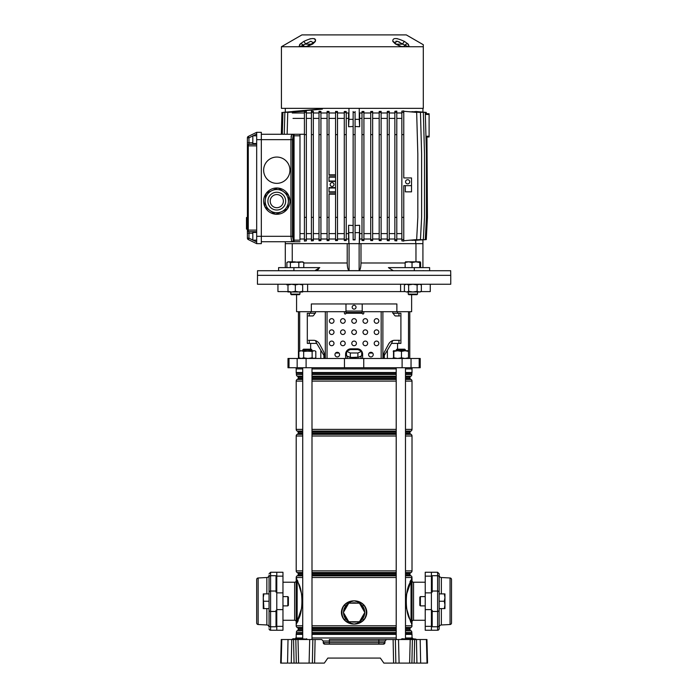 <?xml version="1.0" encoding="UTF-8"?>
<svg xmlns="http://www.w3.org/2000/svg" width="698" height="698" viewBox="0 0 698 698"><rect width="100%" height="100%" fill="white"/><g stroke="black" fill="none" stroke-linecap="round" stroke-linejoin="round"><path stroke-width="1.05" d="M329.36 639.516L386.535 639.516L378.848 639.516L378.848 641.026L323.218 641.026L323.261 642.649A1.544 1.544 0 0 0 324.806 644.158L323.261 642.649L329.36 642.649L329.36 639.516M295.524 638.749L295.725 637.972L302.723 637.972M311.997 637.972L396.211 637.972M294.486 663.1L296.301 663.1L294.486 663.1M413.722 663.1L411.907 663.1L413.722 663.1M281.8 639.516L281.181 663.1L280.648 663.1L281.268 639.516L321.673 639.516L323.218 641.026M297.994 639.516L298.596 663.1L324.334 663.1L327.851 658.074L380.349 658.074L383.874 663.1L393.593 663.1L393.114 639.516L395.365 639.516L395.845 663.1L393.593 663.1L411.907 663.1L412.387 639.516L414.638 639.516L414.158 663.1L416.924 663.1L416.453 639.516L414.638 639.516M315.095 639.516L314.606 663.1L312.364 663.1L312.844 639.516M298.596 663.1L296.301 663.1L295.812 639.516M291.755 639.516L291.284 663.1L294.05 663.1L293.561 639.516M291.284 663.1L288.51 663.1M281.181 663.1L287.55 663.1L288.021 639.516M427.42 658.074L426.94 639.516L427.551 663.1L416.924 663.1M416.453 639.516L420.179 639.516L420.658 663.1L419.699 663.1M427.028 663.1L426.408 639.516L420.179 639.516M426.408 639.516L426.94 639.516M329.36 644.158L329.36 642.649L378.848 642.649L378.848 641.026L384.991 641.026L384.947 642.649L384.991 641.026L386.535 639.516L393.114 639.516M412.387 639.516L395.365 639.516M378.848 644.158L378.848 642.649L384.947 642.649L383.403 644.158L324.806 644.158A1.544 1.544 0 0 1 323.261 642.649M380.349 658.074L327.851 658.074M405.486 637.972L412.474 637.972L412.684 638.749L415.964 639.124L401.263 639.124M407.056 639.516L407.449 639.124L402.039 638.749M402.039 639.516L408.505 638.749L415.851 639.124M298.037 639.516L298.814 638.749L292.244 639.124M293.02 639.516L299.486 638.749L306.946 639.124L293.02 638.749M384.947 642.649A1.544 1.544 0 0 1 383.403 644.158M412.012 580.684A1.544 1.544 0 0 0 413.556 582.228L413.556 620.269A1.544 1.544 0 0 0 412.012 621.813L412.012 579.837M296.196 621.813A1.544 1.544 0 0 0 294.643 620.269L294.643 582.228A1.544 1.544 0 0 0 296.196 580.684L296.196 622.093L296.196 578.319L296.763 578.79L296.196 578.319L296.196 578.965M276.783 572.255L270.597 572.255L270.597 611.457A1.544 1.361 180 0 1 269.053 610.096L269.053 625.417A1.544 1.361 0 0 0 270.597 626.778L276.015 626.778L276.015 610.349L276.783 610.349L276.783 630.242L282.969 630.242L282.969 572.255L276.783 572.255L276.783 576.138L282.969 576.138M294.643 620.269L282.969 620.269M294.643 582.228L282.969 582.228M431.416 572.255L431.416 576.138L425.23 576.138L425.23 572.255L437.602 572.255L439.155 573.8L439.155 628.697A1.544 1.544 0 0 1 437.602 630.242L425.23 630.242L425.23 576.138M351.399 621.735A9.667 9.667 0 0 0 356.809 621.735M356.809 603.177A9.667 9.667 0 0 0 351.399 603.177M363.492 610.165A9.667 9.667 0 0 0 360.787 605.471M360.787 619.44A9.667 9.667 0 0 0 363.492 614.755M413.556 582.228L425.23 582.228M413.556 620.269L425.23 620.269M302.723 630.338L297.819 630.338A0.777 0.777 0 0 0 298.203 629.666L302.723 629.666M412.012 637.972L412.012 634.377A1.937 1.937 0 0 0 411.855 633.61L411.82 632.275A1.937 1.937 0 0 0 410.852 630.608L410.389 630.338A0.777 0.777 0 0 1 410.005 629.666L410.005 628.497A0.777 0.777 0 0 1 410.389 627.825L411.043 627.45A1.937 1.937 0 0 0 412.012 625.774L411.043 620.88A1.937 1.614 -0 0 0 412.012 619.484L412.012 621.813M302.723 628.497L298.203 628.497A0.777 0.777 0 0 0 297.819 627.825L297.156 627.45A1.937 1.937 0 0 1 296.196 625.774L302.723 625.774M302.723 575.44L297.819 575.44A0.777 0.777 0 0 0 298.203 574.768L302.723 574.768M412.012 579.087L412.012 578.319L411.445 578.79L412.012 577.49A1.937 1.937 0 0 0 411.043 575.824L410.389 575.44A0.777 0.777 0 0 1 410.005 574.768L410.005 573.599A0.777 0.777 0 0 1 410.389 572.927L411.043 572.552A1.937 1.937 0 0 0 412.012 570.877L412.012 436.006A1.937 1.937 0 0 0 411.043 434.331L410.389 433.947A0.777 0.777 0 0 1 410.005 433.284L410.005 432.106A0.777 0.777 0 0 1 410.389 431.443L411.043 431.059A1.937 1.937 0 0 0 412.012 429.383L412.012 381.108A1.937 1.937 0 0 0 411.043 379.433L410.389 379.058A0.777 0.777 0 0 1 410.005 378.386L410.005 377.217A0.777 0.777 0 0 1 410.389 376.545L410.852 376.274A1.937 1.937 0 0 0 411.82 374.599L411.855 373.273A1.937 1.937 0 0 0 412.012 372.505L412.012 368.91M302.723 573.599L298.203 573.599A0.777 0.777 0 0 0 297.819 572.927L297.156 572.552A1.937 1.937 0 0 1 296.196 570.877L302.723 570.877M302.723 432.106L298.203 432.106A0.777 0.777 0 0 0 297.819 431.443L297.156 431.059A1.937 1.937 0 0 1 296.196 429.383L302.723 429.383M302.723 433.947L297.819 433.947A0.777 0.777 0 0 0 298.203 433.284L302.723 433.284M302.723 377.217L298.203 377.217A0.777 0.777 0 0 0 297.819 376.545L297.348 376.274A1.937 1.937 0 0 1 296.388 374.599L302.723 374.599M302.723 379.058L297.819 379.058A0.777 0.777 0 0 0 298.203 378.386L302.723 378.386M302.723 634.377L296.196 634.377A1.937 1.937 0 0 1 296.353 633.61L302.723 633.452M302.723 373.43L296.353 373.273L302.723 373.273M302.723 632.275L296.388 632.275A1.937 1.937 0 0 1 297.348 630.608L302.723 630.608M302.723 381.108L296.196 381.108A1.937 1.937 0 0 1 297.156 379.433L302.723 379.433M302.723 436.006L296.196 436.006A1.937 1.937 0 0 1 297.156 434.331L302.723 434.331M302.723 577.49L296.196 577.49A1.937 1.937 0 0 1 297.156 575.824L302.723 575.824M296.196 368.91L296.196 372.505A1.937 1.937 0 0 0 296.353 373.273M296.196 634.377L296.196 637.972M296.388 632.275L296.388 633.452M297.819 630.338L297.348 630.608M298.203 628.497L298.203 629.666M297.819 575.44L297.156 575.824M298.203 573.599L298.203 574.768M296.196 436.006L296.196 570.877M297.819 433.947L297.156 434.331M298.203 432.106L298.203 433.284M296.196 381.108L296.196 429.383M297.819 379.058L297.156 379.433M298.203 377.217L298.203 378.386M296.388 373.43L296.388 374.599M343.477 606.004L343.678 606.161A12.171 12.171 0 0 0 343.678 618.751L344.262 619.894L343.477 618.917C340.72 614.624 340.72 610.322 343.477 606.004L344.262 605.018C346.941 602.226 350.221 600.838 354.104 600.856C358.004 600.847 361.285 602.234 363.937 605.018L364.722 606.004C367.488 610.288 367.488 614.589 364.722 618.917L363.937 619.894C361.267 622.686 357.987 624.073 354.104 624.056C350.195 624.064 346.923 622.677 344.262 619.894L344.437 619.711C347.037 622.494 350.256 623.942 354.104 624.056C357.585 623.349 360.404 621.604 362.576 618.821L363.763 619.711L364.522 618.751C367.244 614.537 367.244 610.34 364.522 606.161L363.763 605.201C361.171 602.418 357.952 600.969 354.104 600.856C350.623 601.563 347.796 603.308 345.632 606.1L344.437 605.201L343.678 606.161C340.964 610.375 340.964 614.572 343.678 618.751L344.437 619.711L345.632 618.821C347.805 621.604 350.623 623.349 354.104 624.056C357.943 623.942 361.171 622.494 363.763 619.711L363.937 619.894M412.012 578.319L412.012 583.013A1.937 1.614 0 0 0 411.043 581.609C404.709 587.725 404.718 614.781 411.043 620.88L411.043 581.609L412.012 578.319L405.555 597.27M410.79 580.134L409.944 581.992M410.799 622.363L405.555 605.175M411.445 623.707L412.012 624.169L412.012 622.093A1.937 1.728 0 0 1 411.654 623.105A1.16 1.108 -26.7 0 0 411.445 623.707M302.653 605.218L296.196 624.169L296.196 625.774M297.418 622.346L298.264 620.505M297.409 580.134L302.662 597.357M296.196 579.837L296.196 580.396A1.937 1.728 0 0 1 296.554 579.392A1.16 1.108 -26.7 0 0 296.763 578.79L296.196 578.319L297.156 581.609L297.156 620.88C303.49 614.764 303.49 587.716 297.156 581.609A1.937 1.614 0 0 0 296.196 583.013M296.196 577.49L296.196 578.319M347.421 605.471A9.667 9.667 0 0 0 344.716 610.165M412.012 579.672L412.012 579.218M412.012 583.013L412.012 619.484M364.696 612.242A10.592 10.592 0 0 0 362.576 606.1C360.404 603.308 357.585 601.563 354.104 600.856C350.256 600.969 347.037 602.418 344.437 605.201L344.262 605.018M362.576 606.1L363.937 605.018M364.722 606.004L364.522 606.161A12.171 12.171 0 0 1 364.522 618.751L364.722 618.917M344.716 614.755A9.667 9.667 0 0 0 347.421 619.44M348.747 603.177L343.39 612.46L348.747 621.735L359.461 621.735L364.818 612.46L359.461 603.177L348.747 603.177M437.602 630.242L437.602 591.032L432.193 591.032L432.193 592.148L431.416 592.148L431.416 630.242M431.416 592.148L431.416 576.138M412.012 580.396A1.937 1.728 0 0 0 411.654 579.392A1.16 1.108 26.7 0 1 411.445 578.79M296.196 624.169L296.196 622.093A1.937 1.728 0 0 0 296.554 623.105L296.196 624.169M276.783 610.349L276.783 576.138M296.763 623.707A1.16 1.108 26.7 0 0 296.554 623.105L297.156 620.88A1.937 1.614 0 0 1 296.196 619.484M360.936 356.102A6.963 1.797 180 0 1 358.65 357.132L361.695 355.762L361.695 351.286L357.899 349.585L350.309 349.585L346.513 351.286L346.513 355.762L349.558 357.132A6.963 1.797 180 0 1 347.264 356.102M356.39 357.463A6.963 1.797 180 0 1 354.104 357.568A6.963 1.797 180 0 1 351.818 357.463L358.65 357.132M409.77 311.692L409.77 358.475M296.118 367.75L296.118 368.91L302.723 368.91M311.997 368.91L396.211 368.91M405.486 368.91L412.09 368.91L412.09 367.75M289.007 358.475L420.205 358.475L420.205 367.75L287.995 367.75L287.995 358.475L289.007 358.475L289.007 367.75M296.58 294.687L296.58 311.692L311.334 311.692L311.334 303.962L396.874 303.962L396.874 311.692L411.628 311.692L411.628 294.687M397.563 311.692L397.563 313.245L400.905 313.245L400.905 343.399L391.499 343.399L392.765 340.615M384.301 358.475L384.301 355.378L391.499 343.399M387.39 350.23L387.39 358.475M310.645 311.692L310.645 313.245L307.303 313.245L307.303 343.399L316.709 343.399L320.818 350.23L320.818 358.475M308.429 340.301L313.437 340.301A7.73 7.146 90 0 1 319.623 344.166A7.73 7.146 90 0 0 315.444 340.615L316.709 343.399M315.444 311.692L315.444 313.245L310.645 313.245M320.818 350.23L323.907 355.378L323.907 358.475M311.334 311.692L345.981 311.692M362.218 311.692L396.874 311.692M397.563 313.245L392.765 313.245L392.765 311.692M309.258 313.245L309.258 315.95M309.258 340.301L309.258 343.399M398.951 313.245L398.951 315.95M398.951 340.301L398.951 343.399M349.558 357.132L351.818 357.463M346.513 351.286L350.309 352.987L357.899 352.987L357.899 357.463M350.309 352.987L350.309 357.463M357.899 352.987L361.695 351.286M369.19 353.057L372.645 353.057M335.555 353.057L339.019 353.057M345.728 353.057L346.513 353.057M361.695 353.057L362.48 353.057A5.41 5.41 0 0 1 362.611 354.218L362.611 358.475L362.611 354.218A5.41 5.41 0 0 0 357.193 348.808L351.007 348.808A5.41 5.41 0 0 0 345.597 354.218L345.597 358.475M314.85 270.719L319.797 267.622L278.598 267.622L278.598 270.719L257.536 270.719L257.457 284.243L450.751 284.243L450.751 275.352L257.457 275.352L450.751 275.352L450.672 270.719L429.61 270.719L429.61 267.622L414.298 267.622L414.298 270.719L429.61 270.719M420.885 291.589L430.256 291.589L430.256 284.243M277.944 284.243L277.944 291.589L287.986 291.589M400.6 284.243L400.6 291.589L404.857 291.589M302.679 291.589L307.609 291.589L307.609 284.243M307.609 291.589L400.6 291.589M302.723 349.968L303.49 349.192L311.221 349.192L311.997 349.968L302.723 349.968L302.723 350.736M396.979 349.192L404.709 349.192L405.486 349.968L396.211 349.968L396.979 349.192M300.018 358.475L298.901 357.812L301.292 358.475L303.674 357.812L307.905 358.475L312.137 357.812L313.978 358.475L315.819 357.812L314.702 358.475M298.901 351.399L301.292 350.736L303.674 351.399L313.978 350.736L312.137 351.399L300.018 350.736L298.901 351.399L298.901 357.812M314.702 350.736L315.819 351.399L314.702 350.736M303.674 351.399L303.674 357.812M315.819 351.399L315.819 357.812M312.137 351.399L312.137 357.812M408.173 350.736L408.487 351.399L408.19 350.736L393.48 350.754M404.98 350.736L401.472 351.399L397.659 350.736L393.838 351.399L393.524 350.736L393.524 358.475L393.838 357.812L397.659 358.475L401.472 357.812L404.98 358.475L408.487 357.812L408.487 351.399L405.023 350.736M393.524 350.736L393.21 351.399M408.487 357.812L408.173 358.475L408.487 357.812M393.21 357.812L393.524 358.475M401.472 351.399L401.472 357.812M393.838 351.399L393.838 357.812M352.167 307.207A1.937 1.937 0 0 0 354.104 309.144A1.937 1.937 0 0 0 356.032 307.207A1.937 1.937 0 0 0 354.104 305.279A1.937 1.937 0 0 0 352.167 307.207M374.207 320.975A2.321 2.321 0 0 0 376.527 323.296A2.321 2.321 0 0 0 378.848 320.975A2.321 2.321 0 0 0 376.527 318.654A2.321 2.321 0 0 0 374.207 320.975M362.995 320.975A2.321 2.321 0 0 0 365.316 323.296A2.321 2.321 0 0 0 367.637 320.975A2.321 2.321 0 0 0 365.316 318.654A2.321 2.321 0 0 0 362.995 320.975M351.783 320.975A2.321 2.321 0 0 0 354.104 323.296A2.321 2.321 0 0 0 356.425 320.975A2.321 2.321 0 0 0 354.104 318.654A2.321 2.321 0 0 0 351.783 320.975M340.572 320.975A2.321 2.321 0 0 0 342.893 323.296A2.321 2.321 0 0 0 345.213 320.975A2.321 2.321 0 0 0 342.893 318.654A2.321 2.321 0 0 0 340.572 320.975M329.36 320.975A2.321 2.321 0 0 0 331.681 323.296A2.321 2.321 0 0 0 334.002 320.975A2.321 2.321 0 0 0 331.681 318.654A2.321 2.321 0 0 0 329.36 320.975M374.207 332.187A2.321 2.321 0 0 0 376.527 334.499A2.321 2.321 0 0 0 378.848 332.187A2.321 2.321 0 0 0 376.527 329.866A2.321 2.321 0 0 0 374.207 332.187M362.995 332.187A2.321 2.321 0 0 0 365.316 334.499A2.321 2.321 0 0 0 367.637 332.187A2.321 2.321 0 0 0 365.316 329.866A2.321 2.321 0 0 0 362.995 332.187M351.783 332.187A2.321 2.321 0 0 0 354.104 334.499A2.321 2.321 0 0 0 356.425 332.187A2.321 2.321 0 0 0 354.104 329.866A2.321 2.321 0 0 0 351.783 332.187M340.572 332.187A2.321 2.321 0 0 0 342.893 334.499A2.321 2.321 0 0 0 345.213 332.187A2.321 2.321 0 0 0 342.893 329.866A2.321 2.321 0 0 0 340.572 332.187M329.36 332.187A2.321 2.321 0 0 0 331.681 334.499A2.321 2.321 0 0 0 334.002 332.187A2.321 2.321 0 0 0 331.681 329.866A2.321 2.321 0 0 0 329.36 332.187M374.207 343.399A2.321 2.321 0 0 0 376.527 345.711A2.321 2.321 0 0 0 378.848 343.399A2.321 2.321 0 0 0 376.527 341.078A2.321 2.321 0 0 0 374.207 343.399M362.995 343.399A2.321 2.321 0 0 0 365.316 345.711A2.321 2.321 0 0 0 367.637 343.399A2.321 2.321 0 0 0 365.316 341.078A2.321 2.321 0 0 0 362.995 343.399M351.783 343.399A2.321 2.321 0 0 0 354.104 345.711A2.321 2.321 0 0 0 356.425 343.399A2.321 2.321 0 0 0 354.104 341.078A2.321 2.321 0 0 0 351.783 343.399M340.572 343.399A2.321 2.321 0 0 0 342.893 345.711A2.321 2.321 0 0 0 345.213 343.399A2.321 2.321 0 0 0 342.893 341.078A2.321 2.321 0 0 0 340.572 343.399M329.36 343.399A2.321 2.321 0 0 0 331.681 345.711A2.321 2.321 0 0 0 334.002 343.399A2.321 2.321 0 0 0 331.681 341.078A2.321 2.321 0 0 0 329.36 343.399M368.596 354.601A2.321 2.321 0 0 0 370.917 356.922A2.321 2.321 0 0 0 373.238 354.601A2.321 2.321 0 0 0 370.917 352.289A2.321 2.321 0 0 0 368.596 354.601M334.97 354.601A2.321 2.321 0 0 0 337.282 356.922A2.321 2.321 0 0 0 339.603 354.601A2.321 2.321 0 0 0 337.282 352.289A2.321 2.321 0 0 0 334.97 354.601M324.361 355.116L324.361 358.475L324.361 355.116A7.73 7.146 90 0 0 323.401 351.251L319.623 344.166L323.401 351.251A7.73 7.146 90 0 1 324.361 355.116L324.361 355.116M314.458 313.245L314.458 314.397L313.027 315.95L308.429 315.95M343.669 311.692A0.777 0.777 0 0 1 344.437 312.468L344.437 313.245A0.777 0.777 0 0 0 345.213 314.013A0.777 0.777 0 0 0 345.981 313.245L345.981 304.738A0.777 0.777 0 0 1 346.758 303.962M364.539 311.692A0.777 0.777 0 0 0 363.771 312.468L363.771 313.245A0.777 0.777 0 0 1 362.995 314.013A0.777 0.777 0 0 1 362.218 313.245L345.981 313.245M399.78 340.301L394.763 340.301A7.73 7.146 -90 0 0 388.577 344.166L384.799 351.251A7.73 7.146 -90 0 0 383.848 355.116L383.848 358.475M393.751 313.245L393.751 314.397L395.181 315.95L399.78 315.95M345.981 312.468L362.218 312.468L362.218 304.738A0.777 0.777 0 0 0 361.451 303.962M362.218 312.468L362.218 313.245M393.349 270.719L388.402 267.622L414.298 267.622M285.29 267.622L285.29 243.654L347.211 243.654L347.211 262.989C347.334 267.317 347.953 269.882 349.079 270.658L359.13 270.658C360.255 269.882 360.875 267.325 360.988 262.989L360.988 243.654L422.918 243.654L422.918 267.622M278.598 270.719L414.298 270.719M293.902 267.622L293.902 270.719M316.255 270.51L316.944 270.257M317.607 269.908L318.794 268.939M347.36 265.772L347.255 264.411M347.211 243.654L348.956 243.654L348.581 239.013L346.217 239.013M349.079 270.658L349.079 243.654L359.13 243.654L359.13 270.658M361.992 239.013L359.627 239.013L359.252 243.654L360.988 243.654M292.244 261.829L292.244 243.654M415.964 243.654L415.964 261.829M299.983 241.726L261.322 241.726L285.29 241.726L285.29 243.654M426.304 113.669L429.104 113.765L426.304 113.669L429.104 113.765L429.104 136.956L426.958 137.035M305.759 46.731A3.089 2.059 -90 0 1 306.535 46.496L313.533 42.796L310.819 41.261L300.611 46.417L307.251 46.417A3.089 0.838 76 0 0 307.094 46.408L307.094 46.408A3.089 0.838 76 0 0 306.832 46.731L281.425 46.731L281.425 108.347L423.302 108.347L423.302 46.731L306.832 46.731L312.852 43.922L315.356 41.496L315.601 39.812M423.302 108.347L423.302 44.724L406.288 34.9L301.911 34.9L281.425 46.731M300.611 46.417A3.089 2.888 -49.2 0 0 298.901 46.731L300.271 43.922L303.647 41.496C311.849 37.587 315.758 37.587 315.356 41.496A3.089 2.626 26.6 0 0 313.533 42.796L313.542 42.927M401.254 46.496L401.114 46.408A3.089 0.838 -76 0 1 401.376 46.731L395.347 43.922L392.852 41.496C392.407 37.587 396.316 37.587 404.561 41.496L407.937 43.922L409.307 46.731A3.089 2.888 49.2 0 0 407.597 46.417L404.849 45.213A3.089 2.312 -44.4 0 1 407.937 43.922L408.531 44.576M397.45 38.704L396.752 38.582M315.025 39.018L314.205 38.643M310.741 38.704L309.642 38.975M302.583 45.501L303.36 45.213A3.089 2.312 44.4 0 0 300.271 43.922L299.555 44.724M305.427 46.496L300.716 46.496A3.089 2.312 -90 0 0 299.835 46.731M312.137 43.991A3.089 1.44 57.5 0 1 312.852 43.922M311.84 44.175L305.698 44.175A3.089 0.733 -119.1 0 0 303.647 41.496M402.449 46.731A3.089 2.059 -90 0 0 401.664 46.496L403.453 46.496A2.321 1.562 -90 0 0 404.849 45.213L397.389 41.261L394.667 42.761M395.347 43.922A3.089 1.44 -57.5 0 1 396.071 43.991L394.675 42.796A3.089 2.626 153.4 0 0 392.852 41.496M400.957 46.417L401.664 46.496M408.365 46.731A3.089 2.312 -90 0 0 407.492 46.496L407.597 46.417M396.368 44.175L402.502 44.175A3.089 0.733 -60.9 0 1 404.561 41.496M395.853 41.226L397.206 41.226M398.724 41.723L399.509 42.107M301.065 46.138L302.4 45.579M285.29 112.108L285.29 108.347M401.847 112.404L401.847 217.366L403.776 217.366L403.776 185.668L411.515 185.668L405.329 185.668L405.329 191.854L411.515 191.854L411.515 177.938L403.776 177.938L403.776 110.921L401.847 111.139L401.847 112.404L403.776 112.404M256.681 143.526L252.816 143.526L252.816 135.796L256.681 135.796M256.681 232.443L252.816 232.443L252.816 240.173L256.681 240.173M252.816 233.219L248.95 233.219L248.95 238.166L247.406 238.166A1.544 1.544 0 0 0 248.27 239.554A1.544 1.544 0 0 1 247.406 238.166A1.544 1.544 0 0 0 248.27 239.554A1.544 1.544 0 0 1 247.406 238.166L247.406 137.811A1.544 1.544 0 0 1 248.27 136.424L256.681 132.323L261.322 132.323L261.322 243.654L256.681 243.654L248.27 239.554L248.95 238.166L252.816 240.051M256.681 243.654L256.681 132.323L261.322 132.323M256.681 231.675L248.95 231.675A1.544 0.681 -90 0 1 248.27 230.122L256.681 230.122M247.406 233.219L248.95 233.219L248.95 231.675A1.544 1.544 0 0 1 247.406 230.122A1.544 1.544 0 0 0 248.95 231.675A1.544 1.544 0 0 1 247.406 230.122L248.27 230.122L248.27 145.847A1.544 0.681 -90 0 1 248.95 144.303L256.681 144.303L248.95 144.303A1.544 1.544 0 0 0 247.406 145.847A1.544 1.544 0 0 1 248.95 144.303L248.95 142.758L252.816 142.758M252.816 135.927L248.95 137.811L247.406 137.811A1.544 1.544 0 0 1 248.27 136.424L248.95 137.811L248.95 142.758L247.406 142.758M247.406 229.11L246.481 229.11L246.481 225.873L246.481 226.71L247.406 226.71L246.481 226.71M246.481 226.833L247.406 226.833M247.406 226.536L246.481 226.536L246.481 219.181L247.406 219.181M246.481 225.079L247.406 225.079M247.406 218.936L246.481 218.936L246.481 217.759L247.406 217.759M282.306 134.252L261.322 134.252L291.633 134.252L282.306 134.252L282.917 112.404L320.417 109.124M319.431 109.124L292.671 111.462M281.931 112.404L281.329 134.252M322.363 109.124L284.863 112.404L284.252 134.252M304.424 134.252L291.773 134.252L294.059 134.252L294.059 240.173L299.983 240.173L299.983 135.796L293.16 135.796L292.471 139.661L292.471 236.308L293.3 240.173L293.3 135.796A1.544 1.527 90 0 0 291.773 134.252L291.066 136.703M306.361 217.366L306.361 240.871L304.424 241.089L304.424 217.366L306.361 217.366L306.361 111.139L287.751 112.404L287.14 134.252M276.783 183.347A13.14 13.14 0 0 0 289.932 170.207A13.14 13.14 0 0 0 276.783 157.059A13.14 13.14 0 0 0 263.643 170.207A13.14 13.14 0 0 0 276.783 183.347M276.783 214.277A13.14 13.14 0 0 0 289.932 201.129A13.14 13.14 0 0 0 276.783 187.989A13.14 13.14 0 0 0 263.643 201.129A13.14 13.14 0 0 0 276.783 214.277M293.16 240.173A1.544 1.527 -90 0 1 291.633 241.726L290.953 236.308L290.953 139.661L291.633 134.252A1.544 1.527 90 0 1 293.16 135.796M299.983 134.252L299.983 135.796M353.136 119.349L348.956 119.349L348.572 126.731L348.572 112.989M348.572 126.731L353.136 126.495M355.073 126.495L359.636 126.731L359.636 112.989M348.956 119.349L348.956 108.347M359.636 126.731L359.252 119.349L355.073 119.349M359.252 119.349L359.252 108.347M422.918 112.108L422.918 108.347M332.082 186.445A1.937 1.937 0 0 0 334.01 184.508A1.937 1.937 0 0 0 332.082 182.579A1.937 1.937 0 0 0 330.145 184.508A1.937 1.937 0 0 0 332.082 186.445M407.641 183.888A2.085 2.085 0 0 0 409.735 181.803A2.085 2.085 0 0 0 407.641 179.718A2.085 2.085 0 0 0 405.555 181.803A2.085 2.085 0 0 0 407.641 183.888M304.424 112.989L292.253 112.989M311.413 112.989L306.361 112.989M313.341 111.287L311.413 111.13L311.413 112.404L313.341 112.404L313.341 111.287M319.003 112.989L313.341 112.989M320.932 111.383L319.003 111.27L319.003 112.404L320.932 112.404L320.932 111.383M327.092 112.989L320.932 112.989M329.02 111.444L327.092 111.366L327.092 112.404L329.02 112.404L329.02 111.444M335.555 112.989L329.02 112.989M337.492 111.479L335.555 111.427L335.555 112.404L337.492 112.404L337.492 111.479M344.28 112.989L337.492 112.989M346.217 111.497L344.28 111.471L344.28 112.404L346.217 112.404L346.217 111.497M348.956 112.989L346.217 112.989M361.992 112.989L359.252 112.989M363.92 111.471L361.992 111.497L361.992 112.404L363.92 112.404L363.92 111.471M370.717 112.989L363.92 112.989M372.645 111.427L370.717 111.479L370.717 112.404L372.645 112.404L372.645 111.427M379.189 112.989L372.645 112.989M381.117 111.366L379.189 111.444L379.189 112.404L381.117 112.404L381.117 111.366M387.277 112.989L381.117 112.989M389.205 111.27L387.277 111.383L387.277 112.404L389.205 112.404L389.205 111.27M394.867 112.989L389.205 112.989M396.796 111.13L394.867 111.287L394.867 112.404L396.796 112.404L396.796 111.13M401.847 112.989L396.796 112.989M408.251 240.339L420.458 239.606L421.618 217.366L421.618 153.97L420.458 112.404L408.251 111.671M411.942 240.348L423.346 239.606L424.506 217.366L424.506 153.97L423.346 112.404L411.942 111.663M414.429 240.382L425.291 239.606L426.452 217.366L426.452 153.97L425.291 112.404L414.429 111.628M335.555 181.419L329.02 181.419L329.02 176.777L335.555 176.777M335.555 233.603L329.02 233.603M329.02 217.366L329.02 240.566L327.092 240.644L327.092 217.366L329.02 217.366L329.02 193.782L335.555 193.782M335.555 192.238L329.02 192.238L329.02 187.605L335.555 187.605M346.217 240.513L344.28 240.54L344.28 239.606L346.217 239.606L346.217 240.513M344.28 239.013L337.492 239.013M337.492 240.531L335.555 240.574L335.555 239.606L337.492 239.606L337.492 240.531M335.555 239.013L329.02 239.013M327.092 239.013L320.932 239.013M320.932 240.627L319.003 240.731L319.003 239.606L320.932 239.606L320.932 240.627M319.003 239.013L313.341 239.013M313.341 240.723L311.413 240.871L311.413 239.606L313.341 239.606L313.341 240.723M311.413 239.013L306.361 239.013M304.424 239.013L299.983 239.013M415.711 243.654L415.711 240.444M403.776 241.089L401.847 240.871L401.847 239.606L403.776 239.606L403.776 241.089M401.847 239.013L396.796 239.013M396.796 240.871L394.867 240.723L394.867 239.606L396.796 239.606L396.796 240.871M394.867 239.013L389.205 239.013M389.205 240.731L387.277 240.627L387.277 239.606L389.205 239.606L389.205 240.731M387.277 239.013L381.117 239.013M381.117 240.644L379.189 240.566L379.189 239.606L381.117 239.606L381.117 240.644M379.189 239.013L372.645 239.013M372.645 240.574L370.717 240.531L370.717 239.606L372.645 239.606L372.645 240.574M370.717 239.013L363.92 239.013M363.92 240.54L361.992 240.513L361.992 239.606L363.92 239.606L363.92 240.54M355.073 217.366L355.073 239.903L353.136 239.903L353.136 217.366L355.073 217.366L355.073 111.488M304.424 118.398L293.02 118.398M304.424 233.603L299.983 233.603M311.413 118.398L306.361 118.398M319.003 118.398L313.341 118.398M311.413 233.603L306.361 233.603M319.003 233.603L313.341 233.603M327.092 118.398L320.932 118.398M327.092 233.603L320.932 233.603M335.555 118.398L329.02 118.398M344.28 118.398L337.492 118.398M344.28 233.603L337.492 233.603M348.572 118.398L346.217 118.398M348.572 233.603L346.217 233.603M348.581 239.013L348.572 225.271L353.136 225.515M361.992 118.398L359.636 118.398M361.992 233.603L359.636 233.603M355.073 225.515L359.636 225.271L359.627 239.013M370.717 118.398L363.92 118.398M370.717 233.603L363.92 233.603M379.189 118.398L372.645 118.398M379.189 233.603L372.645 233.603M401.847 118.398L396.796 118.398M394.867 118.398L389.205 118.398M387.277 118.398L381.117 118.398M401.847 233.603L396.796 233.603M394.867 233.603L389.205 233.603M387.277 233.603L381.117 233.603M359.636 225.271L359.252 243.654L348.956 243.654L348.572 225.271M381.117 134.635L381.117 217.366L379.189 217.366L379.189 134.635L381.117 134.635L381.117 112.404M379.189 134.635L379.189 112.404M381.117 217.366L381.117 239.606M379.189 217.366L379.189 239.606M389.205 134.635L387.277 134.635L387.277 217.366L389.205 217.366L389.205 112.404M387.277 134.635L387.277 112.404M389.205 217.366L389.205 239.606M387.277 217.366L387.277 239.606M403.776 240.731L416.662 239.606L417.823 217.366L417.823 153.97L416.662 112.404L403.776 111.279M401.847 134.635L403.776 134.635M403.776 217.366L403.776 239.606M401.847 217.366L401.847 239.606M396.796 134.635L396.796 217.366L394.867 217.366L394.867 134.635L396.796 134.635L396.796 112.404M394.867 134.635L394.867 112.404M396.796 217.366L396.796 239.606M394.867 217.366L394.867 239.606M421.636 239.92L426.269 239.606L427.429 217.366L426.94 136.258M415.738 111.479L426.269 112.404L426.33 114.437M370.717 112.404L370.717 239.606M370.717 217.366L372.645 217.366L372.645 112.404M372.645 217.366L372.645 239.606M370.717 134.635L372.645 134.635M361.992 112.404L361.992 239.606M361.992 217.366L363.92 217.366L363.92 112.404M363.92 217.366L363.92 239.606M361.992 134.635L363.92 134.635M353.136 217.366L353.136 111.488M353.136 134.635L355.073 134.635M353.136 112.404L355.073 112.404M353.136 239.606L355.073 239.606M344.28 112.404L344.28 239.606M344.28 217.366L346.217 217.366L346.217 112.404M346.217 217.366L346.217 239.606M344.28 134.635L346.217 134.635M335.555 112.404L335.555 239.606M335.555 217.366L337.492 217.366L337.492 112.404M337.492 217.366L337.492 239.606M335.555 134.635L337.492 134.635M327.092 217.366L327.092 112.404M335.555 175.233L329.02 175.233L329.02 112.404M327.092 134.635L329.02 134.635M327.092 239.606L329.02 239.606M319.003 112.404L319.003 239.606M319.003 217.366L320.932 217.366L320.932 112.404M320.932 217.366L320.932 239.606M319.003 134.635L320.932 134.635M304.424 217.366L304.424 110.921M304.424 134.635L306.361 134.635M304.424 112.404L306.361 112.404M304.424 239.606L306.361 239.606M311.413 112.404L311.413 239.606M311.413 217.366L313.341 217.366L313.341 112.404M313.341 217.366L313.341 239.606M311.413 134.635L313.341 134.635M422.918 239.894L422.918 243.654M359.252 232.652L355.073 232.652M353.136 232.652L348.956 232.652M335.555 187.989L329.02 187.989M329.02 181.026L335.555 181.026M335.555 194.175L329.02 194.175M329.02 191.854L335.555 191.854M335.555 177.161L329.02 177.161M329.02 174.84L335.555 174.84M283.074 191.374L278.729 188.268A13.009 13.009 0 0 0 277.333 188.137L266.619 193.023A13.009 13.009 0 0 0 265.807 194.166L265.24 200.021A11.596 11.596 0 0 1 283.519 191.688A11.596 11.596 0 0 1 286.232 207.864A11.596 11.596 0 0 1 270.056 210.578A11.596 11.596 0 0 1 267.343 194.402A11.596 11.596 0 0 0 265.24 200.021L264.682 205.884A13.009 13.009 0 0 0 265.257 207.158L270.056 210.578A11.596 11.596 0 0 0 286.232 207.864A11.596 11.596 0 0 0 283.519 191.688A11.596 11.596 0 0 0 267.343 194.402M281.599 211.686L276.242 214.129A13.009 13.009 0 0 1 274.846 213.989L270.056 210.578A11.596 11.596 0 0 0 281.599 211.686L286.948 209.243A13.009 13.009 0 0 0 287.768 208.1L288.893 196.382A13.009 13.009 0 0 0 288.309 195.108L283.519 191.688M282.14 204.95A6.57 6.57 0 0 0 280.605 195.78A6.57 6.57 0 0 0 271.435 197.316A6.57 6.57 0 0 0 272.97 206.486A6.57 6.57 0 0 0 282.14 204.95M267.404 208.685L265.257 207.158M278.729 188.268L280.875 189.804M291.659 291.982L295.333 291.319L299.006 291.982L287.986 291.982L287.986 291.319L291.659 291.982M299.006 291.982L302.679 291.982L302.679 291.319L299.006 291.982M302.679 284.243L302.679 284.906L299.006 284.243L295.333 284.906L291.659 284.243L287.986 284.906L287.986 284.243M295.333 284.906L295.333 291.319M287.986 284.906L287.986 291.319M302.679 284.906L302.679 291.319M303.77 267.622L303.77 262.483L302.679 261.829L298.823 262.483L298.823 267.622M290.717 294.128L299.948 294.128L299.416 294.687L291.267 294.687M303.77 262.483L301.292 261.829L290.377 262.483L290.377 267.622M290.377 262.483L288.632 261.829L286.895 262.483L286.895 267.622M298.823 262.483L294.6 261.829L287.986 261.829L286.895 262.483M299.948 294.128L299.974 291.982M417.517 294.128L416.959 294.687L408.792 294.687L408.234 294.128L417.517 294.128L417.517 291.982M420.606 262.483L420.606 267.622M420.222 261.829L419.76 262.483L415.895 261.829L412.029 262.483L408.583 261.829L405.145 262.483L405.145 267.622M405.145 262.483L405.564 261.829M412.029 262.483L412.029 267.622M419.76 262.483L419.76 267.622M420.187 261.829L405.494 261.846M287.986 291.982L287.314 291.589M287.367 291.589L287.986 291.825M287.986 284.4L286.852 284.906M405.529 284.243L404.395 284.906L404.395 291.319L406.515 291.982L404.395 291.319M420.222 284.243L421.356 284.906L419.236 284.243L417.116 284.906L412.876 284.243L408.635 284.906L406.515 284.243L404.395 284.906M420.222 291.982L419.236 291.982L421.356 291.319L420.222 291.982M419.236 291.982L406.515 291.982L408.635 291.319L412.876 291.982L417.116 291.319L419.236 291.982M421.356 284.906L421.356 291.319M417.116 284.906L417.116 291.319M408.635 284.906L408.635 291.319M439.155 627.293A2.321 2.321 0 0 1 441.345 624.972L441.345 608.595M439.155 575.204A2.321 2.321 0 0 0 441.345 577.516L450.053 577.979A1.544 1.544 0 0 1 451.519 579.515L451.519 622.974A1.544 1.544 0 0 1 450.053 624.518L441.345 624.972M444.294 608.595L444.949 604.922L444.949 608.595L439.155 608.595L439.155 625.417A1.544 1.361 180 0 1 437.602 626.778L432.193 626.778L432.193 610.349L431.416 610.349M432.193 591.032L432.193 575.71L437.602 575.71L437.602 572.255M439.155 583.755L439.155 593.902L444.949 593.902L444.949 597.575L444.294 593.902M444.294 601.248L444.949 604.922L444.949 597.575L444.294 601.248L439.155 601.248L439.155 593.902M420.379 605.881L419.821 605.332L419.821 597.165L420.379 596.607L420.379 605.881L425.23 605.881M439.155 608.595L439.155 601.248M287.829 596.607L288.387 597.165L288.387 605.332L287.829 605.881L287.829 596.607L282.969 596.607M263.914 608.595L263.259 608.595L263.259 593.902L263.914 593.902L263.259 597.575L263.914 608.595L269.053 608.595L269.053 627.293A2.321 2.321 0 0 0 266.854 624.972L258.147 624.518A1.544 1.544 0 0 1 256.681 622.974L256.681 619.903M263.914 601.248L269.053 601.248L269.053 608.595M263.914 593.902L269.053 593.902L269.053 601.248M269.053 628.697A1.544 1.544 0 0 0 270.597 630.242L276.783 630.242M269.053 610.096L269.053 575.204A2.321 2.321 0 0 1 266.854 577.516L266.854 593.902M269.053 575.204L269.053 593.902M256.681 582.594L256.681 579.515A1.544 1.544 0 0 1 258.147 577.979L266.854 577.516M269.053 592.393A1.544 1.361 180 0 1 270.597 591.032L276.015 591.032L276.015 592.148L276.783 592.148M276.015 591.032L276.015 575.71L270.597 575.71A1.544 1.361 180 0 0 269.053 577.072M256.681 579.515L256.681 622.974M306.832 639.124L300.044 639.516M416.348 639.516L409.063 639.516M309.694 639.516L309.101 663.1M398.506 639.516L399.108 663.1M410.206 639.516L409.613 663.1M406.681 639.516L406.681 638.749M297.662 639.516L297.662 638.749M276.783 626.359L282.969 626.359M311.997 629.666L396.211 629.666M405.486 629.666L410.005 629.666M410.389 630.338L405.486 630.338M396.211 630.338L311.997 630.338M297.819 627.825L302.723 627.825M311.997 627.825L396.211 627.825M405.486 627.825L410.389 627.825M410.005 628.497L405.486 628.497M396.211 628.497L311.997 628.497M311.997 574.768L396.211 574.768M405.486 574.768L410.005 574.768M410.389 575.44L405.486 575.44M396.211 575.44L311.997 575.44M297.819 572.927L302.723 572.927M311.997 572.927L396.211 572.927M405.486 572.927L410.389 572.927M410.005 573.599L405.486 573.599M396.211 573.599L311.997 573.599M297.819 431.443L302.723 431.443M311.997 431.443L396.211 431.443M405.486 431.443L410.389 431.443M410.005 432.106L405.486 432.106M396.211 432.106L311.997 432.106M311.997 433.284L396.211 433.284M405.486 433.284L410.005 433.284M410.389 433.947L405.486 433.947M396.211 433.947L311.997 433.947M297.819 376.545L302.723 376.545M311.997 376.545L396.211 376.545M405.486 376.545L410.389 376.545M410.005 377.217L405.486 377.217M396.211 377.217L311.997 377.217M311.997 378.386L396.211 378.386M405.486 378.386L410.005 378.386M410.389 379.058L405.486 379.058M396.211 379.058L311.997 379.058M311.997 633.452L396.211 633.452M405.486 633.452L411.82 633.452M411.855 633.61L405.486 633.61M396.211 633.61L311.997 633.61M302.723 633.61L296.353 633.61M311.997 373.273L396.211 373.273M405.486 373.273L411.855 373.273M411.82 373.43L405.486 373.43M396.211 373.43L311.997 373.43M412.012 577.49L405.486 577.49M396.211 577.49L311.997 577.49M311.997 625.774L396.211 625.774M405.486 625.774L412.012 625.774M311.997 374.599L396.211 374.599M405.486 374.599L411.82 374.599M410.852 376.274L405.486 376.274M396.211 376.274L311.997 376.274M302.723 376.274L297.348 376.274M311.997 379.433L396.211 379.433M405.486 379.433L411.043 379.433M412.012 381.108L405.486 381.108M396.211 381.108L311.997 381.108M311.997 429.383L396.211 429.383M405.486 429.383L412.012 429.383M411.043 431.059L405.486 431.059M396.211 431.059L311.997 431.059M302.723 431.059L297.156 431.059M311.997 434.331L396.211 434.331M405.486 434.331L411.043 434.331M412.012 436.006L405.486 436.006M396.211 436.006L311.997 436.006M311.997 570.877L396.211 570.877M405.486 570.877L412.012 570.877M411.043 572.552L405.486 572.552M396.211 572.552L311.997 572.552M302.723 572.552L297.156 572.552M311.997 575.824L396.211 575.824M405.486 575.824L411.043 575.824M411.043 627.45L405.486 627.45M396.211 627.45L311.997 627.45M302.723 627.45L297.156 627.45M311.997 630.608L396.211 630.608M405.486 630.608L410.852 630.608M411.82 632.275L405.486 632.275M396.211 632.275L311.997 632.275M412.012 634.377L405.486 634.377M396.211 634.377L311.997 634.377M296.196 372.505L302.723 372.505M311.997 372.505L396.211 372.505M405.486 372.505L412.012 372.505M362.576 618.821A10.592 10.592 0 0 0 364.696 612.67M345.632 606.1A10.592 10.592 0 0 0 343.512 612.242M343.512 612.67A10.592 10.592 0 0 0 345.632 618.821M431.416 626.359L425.23 626.359M431.416 592.872L425.23 592.872M431.416 609.616L425.23 609.616M276.783 609.616L282.969 609.616M276.783 592.872L282.969 592.872M397.563 343.399L397.563 349.192M310.645 343.399L310.645 349.192M419.193 358.475L419.193 367.75M297.165 358.475L297.165 367.75M306.099 358.475L306.099 367.75M344.454 358.475L344.454 367.75M363.745 358.475L363.745 367.75M402.109 358.475L402.109 367.75M411.043 358.475L411.043 367.75M299.686 311.692L299.686 350.928M408.513 311.692L408.513 358.475M325.32 358.475L325.32 311.692M327.039 311.692L327.039 358.475M381.169 358.475L381.169 311.692M382.888 311.692L382.888 358.475M345.981 311.072L362.218 311.072M405.145 262.989L360.988 262.989M347.211 262.989L303.77 262.989M429.104 114.533L425.344 114.402M425.954 136.293L429.104 136.189M303.36 45.213A2.321 1.562 -90 0 0 304.756 46.496M256.681 145.847L247.406 145.847A1.544 1.544 0 0 1 248.95 144.303M256.681 236.308L292.471 236.308M256.681 139.661L292.471 139.661M253.077 240.173L256.681 241.936M256.681 134.042L253.077 135.796M246.481 221.912L247.406 221.912M246.481 219.8L247.406 219.8L246.481 219.8M291.773 241.726A1.544 1.527 -90 0 0 293.3 240.173L294.059 240.173L294.059 241.726M269.55 195.972A8.891 8.891 0 0 0 271.627 208.37A8.891 8.891 0 0 0 284.025 206.294A8.891 8.891 0 0 0 281.948 193.896A8.891 8.891 0 0 0 269.55 195.972M450.053 624.518L450.053 577.979M441.345 593.902L441.345 577.516M439.155 610.096A1.544 1.361 180 0 1 437.602 611.457L432.193 611.457M439.155 592.393A1.544 1.361 180 0 0 437.602 591.032L437.602 575.71A1.544 1.361 0 0 1 439.155 577.072M276.015 611.457L270.597 611.457L270.597 630.242M266.854 608.595L266.854 624.972M258.147 577.979L258.147 624.518M306.562 638.749L307.329 639.516M361.058 358.475L361.058 356.05M298.439 311.692L298.439 358.475M347.142 358.475L347.142 356.05M311.997 639.516L311.997 367.75M311.997 350.736L311.997 349.968M302.723 638.749L302.723 367.75M405.486 604.503L405.486 597.994M396.211 639.516L396.211 367.75M396.211 350.736L396.211 349.968M405.486 638.749L405.486 367.75M405.486 350.736L405.486 349.968M422.918 270.632L424.079 270.719M285.29 270.632L284.13 270.719M401.114 46.408L396.071 43.991M246.481 217.514L247.406 217.514M246.481 226.771L247.406 226.771M291.249 294.687L290.691 291.982L290.691 294.128M408.234 294.128L408.234 291.982M420.379 596.607L425.23 596.607M287.829 605.881L282.969 605.881M270.597 572.255L269.053 573.8"/></g></svg>
